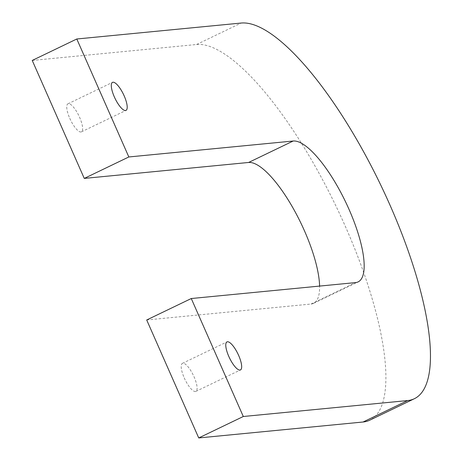<?xml version="1.0" encoding="UTF-8"?>
<svg xmlns="http://www.w3.org/2000/svg" width="461" height="461" viewBox="0 0 461 461"><rect width="100%" height="100%" fill="white"/><g stroke="black" fill="none" stroke-linecap="round" stroke-linejoin="round"><path stroke-width="0.35" stroke-dasharray="2.31 1.73" d="M184.221 377.847A15.559 4.679 64.3 0 0 195.902 391.389A15.559 4.679 64.3 0 0 193.366 375.34A15.559 4.679 64.3 0 0 182.406 363.354A15.559 4.679 64.3 0 0 184.221 377.847M69.755 118.31A15.559 4.679 64.3 0 0 81.43 131.852A15.559 4.679 64.3 0 0 78.9 115.803A15.559 4.679 64.3 0 0 67.934 103.817A15.559 4.679 64.3 0 0 69.755 118.31M32.235 60.443L196.582 44.498A207.438 62.379 -115.7 0 1 340.892 216.514A207.438 62.379 -115.7 0 1 369.791 420.167M146.702 319.98L311.048 304.035A77.788 23.39 64.3 0 0 313.566 303.344A77.788 23.39 64.3 0 0 319.594 286.079M196.582 44.498L241.143 23.05M311.048 304.035L355.615 282.587M195.902 391.389L240.463 369.941M182.406 363.354L226.973 341.901M81.43 131.852L125.997 110.404M67.934 103.817L112.501 82.369M313.566 303.344L358.128 281.896"/><path stroke-width="0.69" d="M228.789 356.399A15.559 4.679 -115.7 0 1 226.973 341.901A15.559 4.679 -115.7 0 1 237.934 353.892A15.559 4.679 -115.7 0 1 240.463 369.941A15.559 4.679 -115.7 0 1 228.789 356.399M114.316 96.862A15.559 4.679 -115.7 0 1 112.501 82.369A15.559 4.679 -115.7 0 1 123.467 94.355A15.559 4.679 -115.7 0 1 125.997 110.404A15.559 4.679 -115.7 0 1 114.316 96.862M76.797 38.995L32.235 60.443L84.265 178.413L128.832 156.965L293.179 141.02A77.788 23.39 -115.7 0 1 347.294 205.525A77.788 23.39 -115.7 0 1 358.128 281.896A77.788 23.39 -115.7 0 1 355.615 282.587L191.269 298.532L146.702 319.98L198.731 437.95L243.299 416.502L407.645 400.557A207.438 62.379 64.3 0 0 414.358 398.719A207.438 62.379 64.3 0 0 385.459 195.061A207.438 62.379 64.3 0 0 241.143 23.05L76.797 38.995L128.832 156.965M319.594 286.079A77.788 23.39 64.3 0 0 292.372 206.897A77.788 23.39 64.3 0 0 248.612 162.468L84.265 178.413M414.358 398.719L369.791 420.167A207.438 62.379 -115.7 0 1 363.078 422.005L198.731 437.95M191.269 298.532L243.299 416.502M293.179 141.02L248.612 162.468M407.645 400.557L363.078 422.005"/></g></svg>
